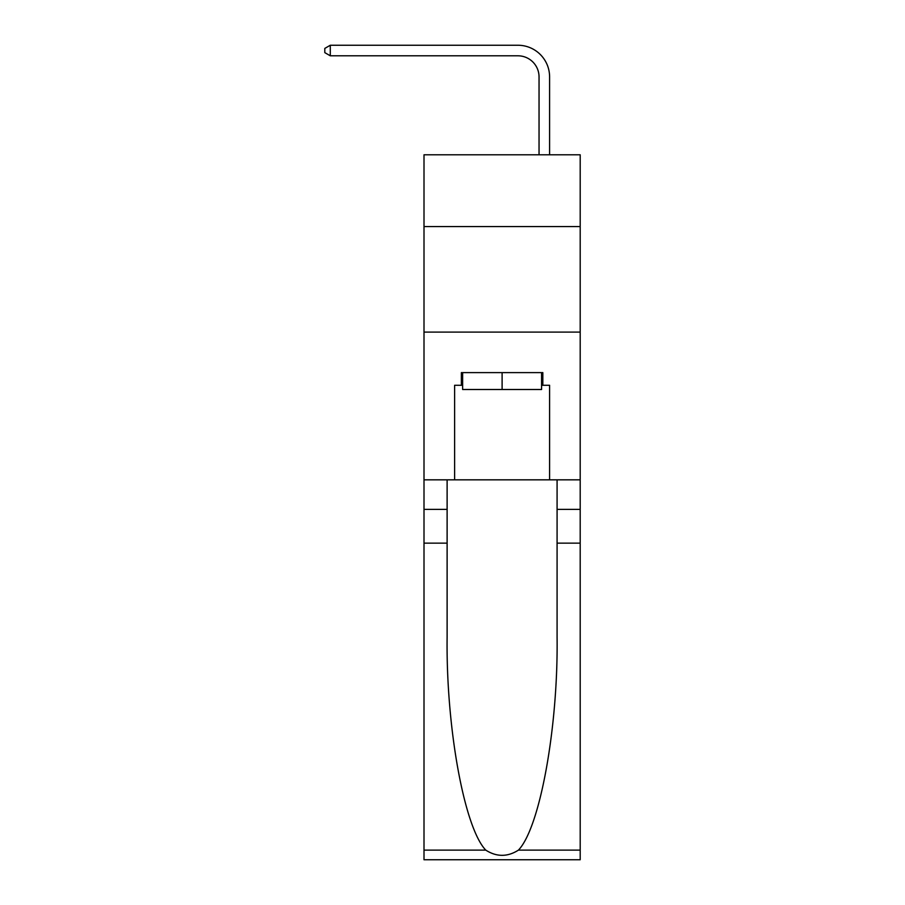 <?xml version="1.0" encoding="UTF-8"?>
<svg xmlns="http://www.w3.org/2000/svg" width="905" height="905" viewBox="0 0 905 905"><rect width="100%" height="100%" fill="white"/><g stroke="black" fill="none" stroke-linecap="round" stroke-linejoin="round"><path stroke-width="1.36" d="M580.196 226.555L580.196 154.789L424.004 154.789L424.004 226.555L580.196 226.555L580.196 479.831L549.595 479.831L549.595 385.281L542.83 385.281L542.83 372.611L461.369 372.611L461.369 385.281L462.636 385.281M424.004 543.147L447.115 543.147L447.115 637.278C445.995 727.247 464.242 827.747 485.77 850.123C496.641 857.058 507.535 857.058 518.429 850.123L580.196 850.123L580.196 859.75L424.004 859.75L424.004 226.555M539.041 154.789L539.041 76.914A21.109 21.109 128.6 0 0 517.932 55.805L330.291 55.805L324.805 52.637L324.805 48.418L330.291 45.25L517.932 45.25A31.664 31.664 -51.4 0 1 549.595 76.914L549.595 154.789M541.575 372.611L541.575 389.501L462.636 389.501L462.636 372.611M502.105 372.611L502.105 389.501M518.429 850.123C539.957 827.747 558.204 727.247 557.084 637.278L557.084 479.831M557.084 543.147L580.196 543.147L580.196 479.831M447.115 479.831L447.115 543.147M580.196 850.123L580.196 543.147M424.004 479.831L454.615 479.831L454.615 385.281L461.369 385.281M424.004 332.09L580.196 332.09M454.615 479.831L549.595 479.831M541.575 385.281L542.83 385.281M539.041 76.914A21.109 21.109 128.6 0 0 517.932 55.805A21.109 21.109 128.6 0 1 539.041 76.914A21.109 21.109 128.6 0 0 517.932 55.805A21.109 21.109 128.6 0 1 539.041 76.914A21.109 21.109 128.6 0 0 517.932 55.805A21.109 21.109 128.6 0 1 539.041 76.914A21.109 21.109 128.6 0 0 517.932 55.805A21.109 21.109 128.6 0 1 539.041 76.914A21.109 21.109 128.6 0 0 517.932 55.805A21.109 21.109 128.6 0 1 539.041 76.914A21.109 21.109 128.6 0 0 517.932 55.805A21.109 21.109 128.6 0 1 539.041 76.914A21.109 21.109 128.6 0 0 517.932 55.805A21.109 21.109 128.6 0 1 539.041 76.914M330.291 55.805L330.291 45.25L517.932 45.25M557.084 509.379L580.196 509.379M447.115 509.379L424.004 509.379M424.004 850.123L485.77 850.123"/></g></svg>
